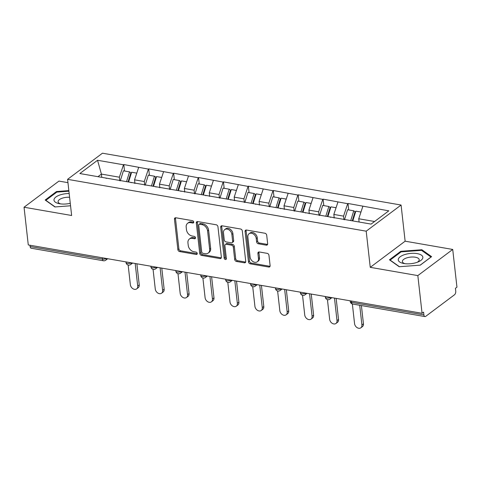 <?xml version="1.0" encoding="UTF-8"?>
<svg xmlns="http://www.w3.org/2000/svg" width="481" height="481" viewBox="0 0 481 481"><rect width="100%" height="100%" fill="white"/><g stroke="black" fill="none" stroke-linecap="round" stroke-linejoin="round"><path stroke-width="0.72" d="M193.717 222.036A1.305 0.974 -126.8 0 0 192.49 220.665L175.836 217.773A1.87 1.389 -126.8 0 0 174.904 217.971A1.87 1.389 -126.8 0 0 174.459 219.192L177.868 249.609A1.87 1.389 -126.8 0 0 179.623 251.569L196.278 254.461A1.305 0.974 -126.8 0 0 196.933 254.323A1.305 0.974 -126.8 0 0 197.246 253.469A1.305 0.974 -126.8 0 0 196.014 252.098L193.861 251.719A5.976 4.449 -126.8 0 1 188.239 245.442L187.951 242.911A5.976 4.449 -126.8 0 1 189.382 238.997A5.976 4.449 -126.8 0 1 192.364 238.372L194.516 238.744A1.305 0.974 -126.8 0 0 195.166 238.612A1.305 0.974 -126.8 0 0 195.478 237.752A1.305 0.974 -126.8 0 0 194.252 236.381L192.093 236.009A5.976 4.449 -126.8 0 1 186.472 229.726L186.189 227.194A5.976 4.449 -126.8 0 1 187.62 223.28A5.976 4.449 -126.8 0 1 190.596 222.655L192.755 223.034A1.305 0.974 -126.8 0 0 193.404 222.895A1.305 0.974 -126.8 0 0 193.717 222.036M266.282 245.16A1.87 1.389 -126.8 0 0 267.208 244.961A1.87 1.389 -126.8 0 0 267.658 243.741L266.702 235.203A1.87 1.389 -126.8 0 0 264.941 233.243L246.446 230.032A1.87 1.389 -126.8 0 0 245.514 230.231A1.87 1.389 -126.8 0 0 245.07 231.451L248.479 261.868A1.87 1.389 -126.8 0 0 250.24 263.828L268.735 267.039A1.87 1.389 -126.8 0 0 269.667 266.847A1.87 1.389 -126.8 0 0 270.112 265.62L268.957 255.315A1.87 1.389 -126.8 0 0 267.202 253.355L259.283 251.978A1.87 1.389 -126.8 0 0 258.351 252.176A1.87 1.389 -126.8 0 0 257.906 253.397L258.477 258.507A4.996 3.722 -126.8 0 1 257.281 261.778A4.996 3.722 -126.8 0 1 252.916 261.532A4.996 3.722 -126.8 0 1 250.09 257.052L247.847 237.025A4.996 3.722 -126.8 0 1 249.044 233.754A4.996 3.722 -126.8 0 1 253.409 234.006A4.996 3.722 -126.8 0 1 256.235 238.486L256.607 241.823A1.87 1.389 -126.8 0 0 258.363 243.783L266.282 245.16L267.298 244.396A1.87 1.389 -126.8 0 0 267.592 244.414M370.25 267.334L417.839 275.595L422.065 313.299L28.277 244.937L24.05 207.233L71.639 215.494L67.581 179.341L366.197 231.181L370.25 267.334L405.134 241.191L401.082 205.038L366.197 231.181M217.953 226.743A1.87 1.389 -126.8 0 0 216.197 224.783L197.703 221.573A1.87 1.389 -126.8 0 0 196.771 221.765A1.87 1.389 -126.8 0 0 196.32 222.986L199.735 253.403A1.87 1.389 -126.8 0 0 201.491 255.369L219.985 258.58A1.87 1.389 -126.8 0 0 220.917 258.381A1.87 1.389 -126.8 0 0 221.362 257.161L217.953 226.743M222.072 225.799L240.572 229.01A1.87 1.389 -126.8 0 1 242.328 230.976L245.737 261.393A1.87 1.389 -126.8 0 1 245.292 262.614A1.87 1.389 -126.8 0 1 244.36 262.806L236.448 261.436A1.87 1.389 -126.8 0 1 234.686 259.475L233.303 247.138A1.87 1.389 -126.8 0 0 231.547 245.178L226.298 244.264A1.87 1.389 -126.8 0 0 225.367 244.456A1.87 1.389 -126.8 0 0 224.916 245.683L226.359 258.525A1.305 0.974 -126.8 0 1 226.046 259.379A1.305 0.974 -126.8 0 1 224.904 259.313A1.305 0.974 -126.8 0 1 224.164 258.141L220.695 227.218A1.87 1.389 -126.8 0 1 221.146 225.998A1.87 1.389 -126.8 0 1 222.072 225.799M401.082 205.038L102.465 153.198L67.581 179.341M348.725 209.932L347.997 203.475L347.691 203.703L343.572 216.125L343.969 219.673M347.997 203.475L388.81 210.84L371.116 224.104L79.846 173.539L97.547 160.275L123.491 164.779L119.372 177.2L119.775 180.754M124.525 171.008L123.797 164.55L123.491 164.779M123.797 164.55L148.407 169.108L144.282 181.523L144.685 185.077M149.435 175.331L148.707 168.879L148.407 169.108M148.707 168.879L173.316 173.431L169.198 185.852L169.595 189.4M174.344 179.66L173.623 173.202L173.316 173.431M173.623 173.202L198.226 177.754L194.108 190.175L194.504 193.723M199.254 183.982L198.533 177.525L198.226 177.754M198.533 177.525L223.136 182.083L219.017 194.498L219.414 198.052M224.164 188.305L223.443 181.854L223.136 182.083M223.443 181.854L248.052 186.406L243.927 198.821L244.33 202.375M249.08 192.634L248.352 186.177L248.052 186.406M248.352 186.177L272.961 190.729L268.843 203.15L269.24 206.698M273.99 196.957L273.262 190.5L272.961 190.729M273.262 190.5L297.871 195.058L293.753 207.473L294.15 211.027M298.899 201.28L298.178 194.823L297.871 195.058M298.178 194.823L322.781 199.381L318.662 211.796L319.059 215.35M323.809 205.603L323.088 199.152L322.781 199.381M323.088 199.152L347.691 203.703M343.572 216.125L333.832 214.43L334.229 217.983M330.453 217.328L329.996 216.967M337.951 202.014L333.832 214.43M318.662 211.796L308.922 210.107L309.319 213.66M305.543 212.999L305.086 212.638M313.041 197.691L308.922 210.107M293.753 207.473L284.012 205.784L284.409 209.331M280.627 208.676L280.176 208.315M288.131 193.362L284.012 205.784M268.843 203.15L259.097 201.455L259.5 205.008M255.718 204.353L255.261 203.992M263.221 189.039L259.097 201.455M243.927 198.821L234.187 197.132L234.584 200.685M230.808 200.03L230.351 199.669M238.305 184.716L234.187 197.132M219.017 194.498L209.277 192.809L209.674 196.356M205.898 195.701L205.441 195.34M213.396 180.387L209.277 192.809M194.108 190.175L184.367 188.486L184.764 192.033M180.982 191.378L180.531 191.017M188.486 176.064L184.367 188.486M169.198 185.852L159.458 184.157L159.854 187.71M156.072 187.055L155.622 186.694M163.576 171.741L159.458 184.157M144.282 181.523L134.542 179.834L134.945 183.387M131.163 182.726L130.706 182.365M138.666 167.418L134.542 179.834M29.966 245.226L30.111 246.549L102.453 259.103L102.303 257.786M106.241 258.471A2.856 1.184 -6.4 0 1 102.453 259.103A2.856 1.497 -80.2 0 0 103.487 260.774L31.151 248.214A2.856 1.497 -80.2 0 1 30.111 246.549M119.372 177.2L101.407 174.08L97.944 176.677M101.774 177.345L101.407 174.08L97.547 160.275M106.253 178.403L105.796 178.042M67.953 182.654L58.935 181.09L24.05 207.233M417.839 275.595L452.723 249.453L456.95 287.157L455.423 288.299L455.735 291.053A2.856 1.497 99.8 0 1 454.497 294.781L425.715 316.348A2.856 1.497 99.8 0 1 424.939 316.582A2.856 1.497 99.8 0 1 423.899 314.911L423.593 312.157L422.065 313.299M452.723 249.453L405.134 241.191M374.585 221.507L358.742 218.759L359.109 222.018M362.86 206.337L358.742 218.759M68.843 190.614L56.499 191.54L45.166 200.03L54.912 206.95L70.545 205.784M389.454 259.8L399.194 266.721L420.274 265.151L431.601 256.656L421.861 249.735L400.781 251.304L389.454 259.8M193.723 222.258L191.618 221.897A5.976 4.449 -126.8 0 0 188.636 222.517L187.62 223.28M189.382 238.997L190.398 238.233A5.976 4.449 -126.8 0 1 193.38 237.608L195.484 237.975M175.535 217.755A1.87 1.389 -126.8 0 0 175.475 218.428L178.884 248.845A1.87 1.389 -126.8 0 0 180.646 250.811L197.252 253.691M197.402 221.549A1.87 1.389 -126.8 0 0 197.342 222.228L200.751 252.645A1.87 1.389 -126.8 0 0 202.507 254.605L221.001 257.816A1.87 1.389 -126.8 0 0 221.302 257.834M199.687 224.236A1.305 0.974 -126.8 0 0 199.038 224.374A1.305 0.974 -126.8 0 0 198.725 225.228L201.719 251.93A1.305 0.974 -126.8 0 0 202.952 253.301L205.225 253.697A5.976 4.449 -126.8 0 0 208.201 253.072A5.976 4.449 -126.8 0 0 209.632 249.158L207.588 230.91A5.976 4.449 -126.8 0 0 201.96 224.627L199.687 224.236L200.709 223.473A1.305 0.974 -126.8 0 0 200.054 223.611L199.038 224.374M208.201 253.072L209.217 252.309A5.976 4.449 -126.8 0 0 210.648 248.394L209.632 249.158M200.709 223.473L202.982 223.869A5.976 4.449 -126.8 0 1 208.604 230.146L210.648 248.394M225.367 244.456L226.383 243.699A1.87 1.389 -126.8 0 1 227.315 243.5L232.563 244.414A1.87 1.389 -126.8 0 1 234.319 246.374L235.702 258.712A1.87 1.389 -126.8 0 0 237.464 260.672L245.376 262.049A1.87 1.389 -126.8 0 0 245.677 262.067M221.777 225.781A1.87 1.389 -126.8 0 0 221.711 226.455L225.18 257.383A1.305 0.974 -126.8 0 0 226.365 258.748M231.866 234.337A4.996 3.722 -126.8 0 0 229.046 229.858A4.996 3.722 -126.8 0 0 224.681 229.611A4.996 3.722 -126.8 0 0 223.485 232.882L224.272 239.935A1.87 1.389 -126.8 0 0 226.034 241.895L231.283 242.809A1.87 1.389 -126.8 0 0 232.215 242.616A1.87 1.389 -126.8 0 0 232.66 241.39L231.866 234.337L232.888 233.574A4.996 3.722 -126.8 0 0 230.062 229.094A4.996 3.722 -126.8 0 0 225.697 228.848L224.681 229.611M232.215 242.616L233.231 241.853A1.87 1.389 -126.8 0 0 233.676 240.632L232.66 241.39M232.888 233.574L233.676 240.632M249.044 233.754L250.06 232.996A4.996 3.722 -126.8 0 1 254.431 233.243A4.996 3.722 -126.8 0 1 257.251 237.722L257.624 241.059A1.87 1.389 -126.8 0 0 259.379 243.019L267.298 244.396M257.281 261.778L258.297 261.015A4.996 3.722 -126.8 0 0 259.493 257.744L258.477 258.507M258.982 251.96A1.87 1.389 -126.8 0 0 258.922 252.633L259.493 257.744M246.152 230.014A1.87 1.389 -126.8 0 0 246.086 230.688L249.501 261.105A1.87 1.389 -126.8 0 0 251.256 263.065L269.751 266.276A1.87 1.389 -126.8 0 0 270.051 266.3M56.584 192.292L56.499 191.54M400.871 252.062L400.781 251.304M421.963 250.637L421.861 249.735M137.71 286.015L139.237 284.872A4.377 3.259 53.2 0 1 138.191 287.734L136.664 288.877A4.377 3.259 -126.8 0 0 137.71 286.015L135.185 263.498M128.156 265.049L130.369 284.74A4.377 3.259 -126.8 0 0 132.834 288.66A4.377 3.259 -126.8 0 0 136.664 288.877M126.533 181.644L129.551 171.879L123.407 170.815L120.298 180.844M128.048 181.908L130.868 172.805L129.551 171.879M134.674 183.339L134.866 182.708M128.607 182.004L131.632 172.24L136.766 173.136M139.237 284.872L136.875 263.786M162.62 290.338L164.147 289.195A4.377 3.259 53.2 0 1 163.101 292.063L161.574 293.206A4.377 3.259 -126.8 0 0 162.62 290.338L160.095 267.821M153.066 269.372L155.279 289.063A4.377 3.259 -126.8 0 0 157.75 292.989A4.377 3.259 -126.8 0 0 161.574 293.206M151.443 185.967L154.467 176.208L148.316 175.138L145.214 185.167M152.958 186.231L155.778 177.128L154.467 176.208M159.584 187.662L159.776 187.037M153.517 186.327L156.541 176.569L161.676 177.459M164.147 289.195L161.784 268.115M187.536 294.661L189.057 293.518A4.377 3.259 53.2 0 1 188.011 296.386L186.484 297.529A4.377 3.259 -126.8 0 0 187.536 294.661L185.011 272.144M177.982 273.695L180.189 293.386A4.377 3.259 -126.8 0 0 182.66 297.312A4.377 3.259 -126.8 0 0 186.484 297.529M176.353 190.29L179.377 180.531L173.226 179.467L170.124 189.49M177.874 190.554L180.688 181.451L179.377 180.531M184.494 191.985L184.686 191.36M178.427 190.65L181.451 180.892L186.586 181.782M189.057 293.518L186.694 272.438M212.446 298.99L213.973 297.847A4.377 3.259 53.2 0 1 212.921 300.709L211.399 301.852A4.377 3.259 -126.8 0 0 212.446 298.99L209.92 276.467M202.892 278.018L205.098 297.715A4.377 3.259 -126.8 0 0 207.57 301.635A4.377 3.259 -126.8 0 0 211.399 301.852M201.262 194.619L204.287 184.854L198.136 183.79L195.033 193.819M202.784 194.883L205.603 185.78L204.287 184.854M209.403 196.314L209.602 195.683M203.343 194.979L206.361 185.215L211.502 186.111M213.973 297.847L211.604 276.761M237.355 303.313L238.883 302.17A4.377 3.259 53.2 0 1 237.836 305.032L236.309 306.181A4.377 3.259 -126.8 0 0 237.355 303.313L234.83 280.796M227.802 282.347L230.008 302.038A4.377 3.259 -126.8 0 0 232.479 305.958A4.377 3.259 -126.8 0 0 236.309 306.181M226.172 198.942L229.196 189.183L223.052 188.113L219.943 198.142M227.693 199.206L230.513 190.103L229.196 189.183M234.319 200.637L234.512 200.006M228.253 199.302L231.271 189.544L236.411 190.434M238.883 302.17L236.52 281.084M262.265 307.636L263.792 306.493A4.377 3.259 53.2 0 1 262.746 309.361L261.219 310.504A4.377 3.259 -126.8 0 0 262.265 307.636L259.74 285.119M252.711 286.67L254.924 306.361A4.377 3.259 -126.8 0 0 257.395 310.287A4.377 3.259 -126.8 0 0 261.219 310.504M251.088 203.265L254.106 193.506L247.962 192.436L244.853 202.465M252.603 203.529L255.423 194.426L254.106 193.506M259.229 204.96L259.421 204.335M253.162 203.625L256.187 193.867L261.321 194.757M263.792 306.493L261.43 285.413M69.174 193.53A12.368 5.123 -6.4 0 0 53.986 199.717A12.368 5.123 -6.4 0 0 59.157 203.661A12.368 5.123 -6.4 0 0 70.268 203.301M69.595 197.276A8.466 3.505 -6.4 0 0 58.093 201.467A8.466 3.505 -6.4 0 0 58.093 201.786A8.466 3.505 -6.4 0 0 60.576 203.89M55.165 206.932L45.863 200.324L56.842 192.099L68.909 191.197M422.859 257.654A12.368 5.123 -6.4 0 0 411.099 253.379A12.368 5.123 -6.4 0 0 398.274 259.487A12.368 5.123 -6.4 0 0 403.439 263.432A12.368 5.123 -6.4 0 0 418.59 261.73A12.368 5.123 -6.4 0 0 422.859 257.654M417.255 262.271A8.466 3.505 -6.4 0 0 419.21 259.98A8.466 3.505 -6.4 0 0 419.21 259.668A8.466 3.505 -6.4 0 0 410.78 257.088A8.466 3.505 -6.4 0 0 402.381 261.237A8.466 3.505 -6.4 0 0 402.381 261.556A8.466 3.505 -6.4 0 0 404.864 263.66M399.446 266.702L390.145 260.095L401.124 251.864L421.548 250.342L430.988 257.052L420.172 265.157M287.181 311.965L288.702 310.816A4.377 3.259 53.2 0 1 287.656 313.684L286.129 314.827A4.377 3.259 -126.8 0 0 287.181 311.965L284.65 289.442M277.621 290.993L279.834 310.684A4.377 3.259 -126.8 0 0 282.305 314.61A4.377 3.259 -126.8 0 0 286.129 314.827M275.998 207.594L279.022 197.829L272.871 196.765L269.769 206.788M277.513 207.852L280.333 198.749L279.022 197.829M284.139 209.283L284.331 208.658M278.072 207.954L281.096 198.19L286.231 199.08M288.702 310.816L286.339 289.736M312.091 316.288L313.612 315.145A4.377 3.259 53.2 0 1 312.566 318.007L311.039 319.15A4.377 3.259 -126.8 0 0 312.091 316.288L309.566 293.771M302.537 295.322L304.744 315.013A4.377 3.259 -126.8 0 0 307.215 318.933A4.377 3.259 -126.8 0 0 311.039 319.15M300.908 211.917L303.932 202.152L297.781 201.088L294.679 211.117M302.429 212.181L305.243 203.078L303.932 202.152M309.049 213.612L309.247 212.981M302.982 212.277L306.006 202.513L311.147 203.409M313.612 315.145L311.249 294.059M337.001 320.611L338.528 319.468A4.377 3.259 53.2 0 1 337.476 322.336L335.954 323.479A4.377 3.259 -126.8 0 0 337.001 320.611L334.475 298.094M327.447 299.645L329.653 319.336A4.377 3.259 -126.8 0 0 332.124 323.262A4.377 3.259 -126.8 0 0 335.954 323.479M325.817 216.24L328.842 206.481L322.697 205.411L319.588 215.44M327.339 216.504L330.158 207.401L328.842 206.481M333.958 217.935L334.157 217.31M327.898 216.6L330.916 206.842L336.057 207.732M338.528 319.468L336.159 298.388M361.91 324.934L363.438 323.791A4.377 3.259 53.2 0 1 362.391 326.659L360.864 327.801A4.377 3.259 -126.8 0 0 361.91 324.934L359.704 305.255M352.357 303.968L354.563 323.659A4.377 3.259 -126.8 0 0 357.034 327.585A4.377 3.259 -126.8 0 0 360.864 327.801M350.733 220.563L353.751 210.804L347.607 209.74L344.498 219.763M352.248 220.827L355.068 211.724L353.751 210.804M358.952 221.994L359.067 221.633M352.807 220.923L355.832 211.165L360.966 212.055M363.438 323.791L361.393 305.549M351.413 301.034L351.563 302.351L423.899 314.911M350.174 300.817L350.252 301.527A2.856 1.184 173.6 0 0 351.563 302.351A2.856 1.497 99.8 0 0 352.597 304.022L424.939 316.582M107.72 258.724L105.688 260.245A2.856 2.122 -126.8 0 0 106.385 258.495M131.151 262.794A2.856 1.184 -6.4 0 1 127.363 263.432A2.856 1.184 173.6 0 1 126.052 262.608A2.856 2.856 0 0 0 130.598 264.574A2.856 2.122 -126.8 0 0 131.295 262.818M156.06 267.117A2.856 1.184 -6.4 0 1 152.273 267.755A2.856 1.184 173.6 0 1 150.962 266.931A2.856 2.856 0 0 0 155.513 268.897A2.856 2.122 -126.8 0 0 156.205 267.147M180.97 271.446A2.856 1.184 -6.4 0 1 177.182 272.078A2.856 1.184 173.6 0 1 175.872 271.254A2.856 2.856 0 0 0 180.423 273.22A2.856 2.122 -126.8 0 0 181.115 271.47M205.886 275.769A2.856 1.184 -6.4 0 1 202.098 276.407A2.856 1.184 173.6 0 1 200.787 275.577A2.856 2.856 0 0 0 205.333 277.543A2.856 2.122 -126.8 0 0 206.03 275.793M230.796 280.092A2.856 1.184 -6.4 0 1 227.008 280.73A2.856 1.184 173.6 0 1 225.697 279.906A2.856 2.856 0 0 0 230.243 281.872A2.856 2.122 -126.8 0 0 230.94 280.116M255.706 284.421A2.856 1.184 -6.4 0 1 251.918 285.053A2.856 1.184 173.6 0 1 250.607 284.229A2.856 2.856 0 0 0 255.158 286.195A2.856 2.122 -126.8 0 0 255.85 284.445M280.615 288.744A2.856 1.184 -6.4 0 1 276.828 289.376A2.856 1.184 173.6 0 1 275.517 288.552A2.856 2.856 0 0 0 280.068 290.518A2.856 2.122 -126.8 0 0 280.76 288.768M305.525 293.067A2.856 1.184 -6.4 0 1 301.737 293.705A2.856 1.184 173.6 0 1 300.427 292.881A2.856 2.856 0 0 0 304.978 294.847A2.856 2.122 -126.8 0 0 305.669 293.091M330.441 297.39A2.856 1.184 -6.4 0 1 326.653 298.028A2.856 1.184 173.6 0 1 325.342 297.204A2.856 2.856 0 0 0 329.888 299.17A2.856 2.122 -126.8 0 0 330.585 297.42M191.618 221.897L190.596 222.655M195.484 238.023L194.516 238.744M193.38 237.608L192.364 238.372M197.246 253.74L196.278 254.461M180.646 250.811L179.623 251.569M178.884 248.845L177.868 249.609M175.475 218.428L174.459 219.192M193.717 222.306L192.755 223.034M221.001 257.816L219.985 258.58M202.507 254.605L201.491 255.369M200.751 252.645L199.735 253.403M197.342 222.228L196.32 222.986M208.604 230.146L207.588 230.91M202.982 223.869L201.96 224.627M245.376 262.049L244.36 262.806M237.464 260.672L236.448 261.436M235.702 258.712L234.686 259.475M234.319 246.374L233.303 247.138M232.563 244.414L231.547 245.178M227.315 243.5L226.298 244.264M225.18 257.383L224.164 258.141M221.711 226.455L220.695 227.218M259.379 243.019L258.363 243.783M257.624 241.059L256.607 241.823M257.251 237.722L256.235 238.486M258.922 252.633L257.906 253.397M269.751 266.276L268.735 267.039M251.256 263.065L250.24 263.828M249.501 261.105L248.479 261.868M246.086 230.688L245.07 231.451M103.487 260.774A2.856 2.856 0 0 0 105.688 260.245M125.974 261.898L126.052 262.608M132.63 263.053L130.598 264.574M150.884 266.221L150.962 266.931M157.54 267.376L155.513 268.897M175.793 270.544L175.872 271.254M182.449 271.699L180.423 273.22M200.703 274.867L200.787 275.577M207.359 276.028L205.333 277.543M225.619 279.196L225.697 279.906M232.275 280.351L230.243 281.872M250.529 283.519L250.607 284.229M257.185 284.674L255.158 286.195M275.439 287.842L275.517 288.552M282.094 288.997L280.068 290.518M300.348 292.171L300.427 292.881M307.004 293.326L304.978 294.847M325.258 296.494L325.342 297.204M331.914 297.649L329.888 299.17M350.252 301.527A2.856 2.856 0 0 0 352.597 304.022"/></g></svg>
